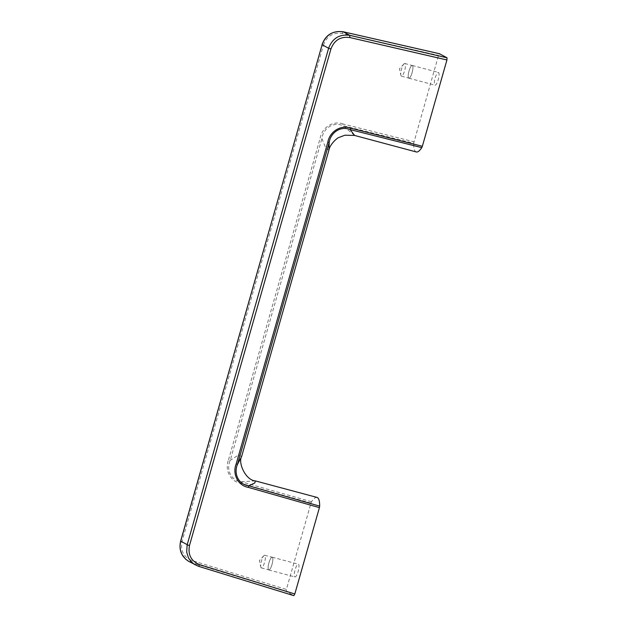 <?xml version="1.0" encoding="UTF-8"?>
<svg xmlns="http://www.w3.org/2000/svg" width="627" height="627" viewBox="0 0 627 627"><rect width="100%" height="100%" fill="white"/><g stroke="black" fill="none" stroke-linecap="round" stroke-linejoin="round"><path stroke-width="0.47" stroke-dasharray="3.13 2.35" d="M328.948 150.002L326.016 148.717L321.91 138.559C323.101 128.331 333.36 121.544 342.726 125.596L413.671 143.262L438.516 55.411L439.535 53.75M241.591 456.66L238.832 454.787L230.25 460.343L228.526 459.834C224.497 469.709 230.274 481.575 240.619 483.198L310.992 503.097L286.398 589.427L286.32 591.606L293.804 595.642M438.516 72.473A6.599 1.709 105 0 1 438.304 79.457A6.599 1.709 105 0 1 435.005 85.194A6.599 1.709 105 0 1 434.903 85.154A6.599 1.709 105 0 1 435.114 78.179A6.599 1.709 105 0 1 438.414 72.434A6.599 1.709 105 0 1 438.516 72.473M416.304 151.961A26.013 6.732 105 0 1 413.671 143.262M354.608 135.448L342.726 125.596L342.945 123.974L413.93 141.749M408.765 78.156A6.599 1.709 -75 0 0 408.867 78.195A6.599 1.709 -75 0 0 412.174 72.458A6.599 1.709 -75 0 0 412.378 65.482A6.599 1.709 -75 0 0 412.284 65.443A6.599 1.709 -75 0 0 408.976 71.18A6.599 1.709 -75 0 0 408.765 78.156M412.362 65.537A6.544 1.693 -75 0 0 412.268 65.498A6.544 1.693 -75 0 0 408.992 71.188A6.544 1.693 -75 0 0 408.78 78.101A6.544 1.693 -75 0 0 408.882 78.14A6.544 1.693 -75 0 0 412.158 72.45A6.544 1.693 -75 0 0 412.362 65.537M404.893 63.539A6.544 1.693 -75 0 0 404.799 63.499A6.544 1.693 -75 0 0 403.89 63.97A6.544 1.693 -75 0 0 401.468 69.378A6.544 1.693 -75 0 0 400.865 75.279A6.544 1.693 -75 0 0 401.319 76.102A6.544 1.693 -75 0 0 401.413 76.141A6.544 1.693 -75 0 0 404.689 70.451A6.544 1.693 -75 0 0 404.893 63.539M255.346 480.901L241.262 481.787C231.089 480.556 225.869 469.654 230.25 460.343L321.91 138.559L320.193 138.05C321.957 127.571 333.196 120.243 342.945 123.974M294.823 576.911A6.599 1.709 -75 0 0 294.925 576.95A6.599 1.709 -75 0 0 298.225 571.205A6.599 1.709 -75 0 0 298.436 564.229A6.599 1.709 -75 0 0 298.334 564.19A6.599 1.709 -75 0 0 295.035 569.935A6.599 1.709 -75 0 0 294.823 576.911M317.035 497.423A26.013 6.732 -75 0 0 311.556 501.749L310.992 503.097M240.619 483.198L241.262 481.787L311.556 501.749M272.298 557.231A6.599 1.709 105 0 1 272.087 564.214A6.599 1.709 105 0 1 268.787 569.951A6.599 1.709 105 0 1 268.685 569.912A6.599 1.709 105 0 1 268.897 562.936A6.599 1.709 105 0 1 272.196 557.191A6.599 1.709 105 0 1 272.298 557.231M268.701 569.857A6.544 1.693 105 0 1 268.912 562.944A6.544 1.693 105 0 1 272.189 557.254A6.544 1.693 105 0 1 272.283 557.293A6.544 1.693 105 0 1 272.079 564.206A6.544 1.693 105 0 1 268.803 569.896A6.544 1.693 105 0 1 268.701 569.857M261.24 567.858A6.544 1.693 105 0 1 260.777 567.035A6.544 1.693 105 0 1 261.388 561.134A6.544 1.693 105 0 1 263.81 555.718A6.544 1.693 105 0 1 264.719 555.256A6.544 1.693 105 0 1 264.813 555.295A6.544 1.693 105 0 1 264.61 562.207A6.544 1.693 105 0 1 261.334 567.89A6.544 1.693 105 0 1 261.24 567.858M322.098 44.736L323.469 44.979L182.057 541.391C180.278 550.694 183.609 557.089 192.034 560.577L286.398 589.427M180.694 541.156L182.057 541.391M323.469 44.979C326.863 36.107 333.109 32.259 342.193 33.443L438.516 55.411M342.193 33.443L343.173 31.765M228.526 459.834L320.193 138.05M192.034 560.577L191.925 562.74L286.32 591.606M198.618 566.338L191.925 562.74M408.867 78.195L435.005 85.194M404.799 63.499L412.268 65.498M403.89 63.97L399.438 68.837L400.865 75.279M412.284 65.443L438.414 72.434M401.413 76.141L408.882 78.14M268.787 569.951L294.925 576.95M264.719 555.256L272.189 557.254M263.81 555.718L259.359 560.593L260.777 567.035M272.196 557.191L298.334 564.19M261.334 567.89L268.803 569.896"/><path stroke-width="0.94" d="M327.835 142.172C329.59 131.694 340.908 124.397 350.744 128.174L350.164 129.609C340.963 125.643 330.609 132.383 329.175 142.478L327.835 142.172L236.175 463.956L237.515 464.27L329.175 142.478L328.948 150.002L241.591 456.66L237.515 464.27C233.385 473.706 238.691 484.663 248.7 485.792L319.66 506.122A26.013 6.732 -75 0 0 317.035 497.423L255.346 480.901C245.416 480.18 237.939 462.491 241.591 456.66M350.744 128.174L422.347 146.287L446.933 59.957L447.02 57.786L439.464 53.726M422.347 146.287L421.783 147.635A26.013 6.732 105 0 1 416.304 151.961L354.608 135.448L344.983 135.197L338.956 137.446C337.694 137.548 329.998 144.022 328.948 150.002M354.608 135.448L350.164 129.609L421.783 147.635M343.094 31.75L343.173 31.765C332.953 30.433 325.922 34.759 322.098 44.736L180.631 541.101L187.207 544.667L328.619 48.255L322.098 44.736L180.615 541.438L179.98 546.007L180.466 550.365L181.979 554.44L185.616 559.151L188.892 561.471L198.594 566.33L194.292 564.324L191.016 561.526L188.539 557.975L186.681 552.222L187.128 544.957L189.511 545.412L330.923 49L328.619 48.255C332.443 38.278 339.513 33.983 349.819 35.355L343.173 31.765L439.535 53.75M236.175 463.956C232.131 473.824 237.978 485.729 248.417 487.406L319.409 507.635L294.815 593.973L293.828 595.65L198.594 566.33L293.804 595.642M319.409 507.635L319.66 506.122M248.417 487.406L248.7 485.792L254.86 482.923L255.346 480.901M180.709 541.093L180.631 541.101C178.687 549.973 181.446 556.76 188.892 561.471L191.925 562.74M330.923 49C334.324 40.136 340.61 36.311 349.772 37.534L349.819 35.355L447.02 57.786M349.772 37.534L446.933 59.957M189.511 545.412C187.739 554.715 191.11 561.134 199.613 564.668L294.815 593.973M439.503 53.734L343.134 31.75C332.584 30.598 325.554 34.908 322.043 44.689L322.113 44.674M199.613 564.668L198.571 566.322"/></g></svg>
